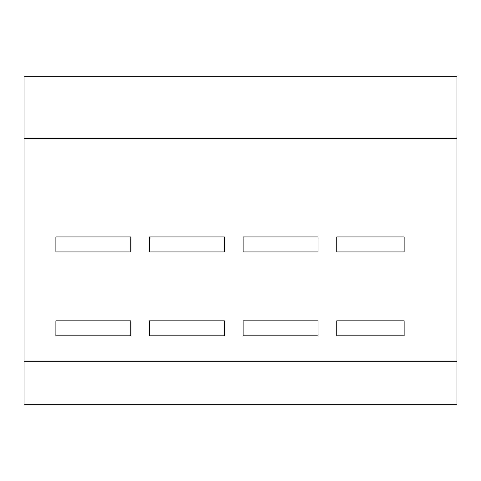 <?xml version="1.0" encoding="UTF-8"?>
<svg xmlns="http://www.w3.org/2000/svg" width="481" height="481" viewBox="0 0 481 481"><rect width="100%" height="100%" fill="white"/><g stroke="black" fill="none" stroke-linecap="round" stroke-linejoin="round"><path stroke-width="0.72" d="M24.05 361.303L24.05 138.654L456.95 138.654L456.95 404.707L24.05 404.707L24.05 361.303L456.95 361.303M456.95 138.654L456.95 76.293L24.05 76.293L24.05 138.654M55.88 251.924L130.778 251.924L130.778 236.941L55.88 236.941L55.88 251.924M149.501 251.924L224.399 251.924L224.399 236.941L149.501 236.941L149.501 251.924M243.121 251.924L318.019 251.924L318.019 236.941L243.121 236.941L243.121 251.924M55.88 335.804L130.778 335.804L130.778 320.827L55.88 320.827L55.88 335.804M149.501 335.804L224.399 335.804L224.399 320.827L149.501 320.827L149.501 335.804M243.121 335.804L318.019 335.804L318.019 320.827L243.121 320.827L243.121 335.804M336.742 251.924L404.148 251.924L404.148 236.941L336.742 236.941L336.742 251.924M336.742 335.804L404.148 335.804L404.148 320.827L336.742 320.827L336.742 335.804"/></g></svg>
